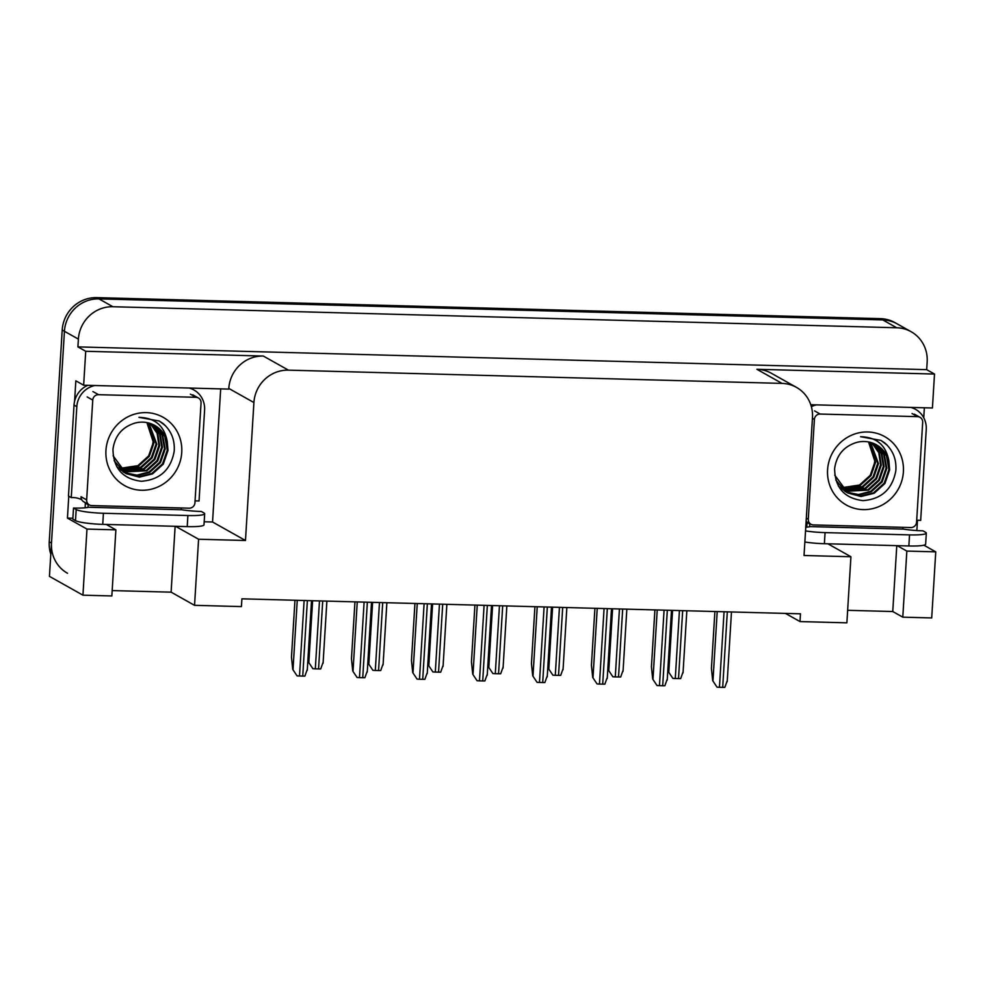 <?xml version="1.0" encoding="UTF-8"?>
<svg xmlns="http://www.w3.org/2000/svg" width="985" height="985" viewBox="0 0 985 985"><rect width="100%" height="100%" fill="white"/><g stroke="black" fill="none" stroke-linecap="round" stroke-linejoin="round"><path stroke-width="1.48" d="M220.689 388.89L212.551 522.001L204.178 521.779M72.878 518.245L67.436 518.11L68.778 496.206M74.589 401.277L75.833 380.826L83.651 385.209L228.754 389.1L228.803 388.435A33.613 32.209 119.3 0 1 263.327 356.041L85.732 351.276L83.651 385.209M924.361 407.765L923.745 417.751M917.478 520.277L916.85 530.546M810.766 404.724L932.426 407.987L934.506 374.054L756.911 369.289A33.613 32.209 119.3 0 1 771.341 373.253L796.446 387.364A33.613 32.209 119.3 0 0 782.016 383.399L288.433 370.151A33.613 32.209 119.3 0 0 253.908 402.545L245.474 540.494L212.551 522.001M926.688 369.658L77.913 346.892L78.394 339.123A33.613 32.209 -60.7 0 1 112.906 306.729L896.707 327.759A33.613 32.209 -60.7 0 1 911.137 331.723A33.613 32.209 -60.7 0 1 927.168 361.901L926.688 369.658L934.506 374.054M847.654 610.318L892.755 611.525L902.789 617.164L931.712 617.94L935.75 551.859L923.905 545.197M50.801 554.21A33.613 32.209 -60.7 0 1 49.25 541.836L62.203 330.037A33.613 32.209 -60.7 0 1 96.727 297.63L880.528 318.66L882.757 319.916A33.613 32.209 -60.7 0 1 897.187 323.88A33.613 32.209 -60.7 0 0 882.757 319.916L98.956 298.886L882.757 319.916L896.707 327.759M67.509 573.258A33.613 32.209 -60.7 0 1 51.479 543.092L64.431 331.28A33.613 32.209 -60.7 0 1 98.956 298.886A33.613 32.209 -60.7 0 0 64.431 331.28L49.447 576.36L82.937 595.174L86.975 529.08L67.436 518.11M85.732 351.276L77.913 346.892M82.937 595.174L111.847 595.95L115.885 529.856L86.975 529.08M785.464 613.409L799.992 621.572L846.878 622.84L850.929 556.747L804.031 555.491L812.477 417.529A33.613 32.209 119.3 0 0 796.446 387.364M112.179 590.581L171.107 592.157L194.55 605.332L241.436 606.588L241.904 598.831L800.473 613.815L799.992 621.572M106.257 524.439L115.885 529.856M245.474 540.494L198.588 539.238L175.552 526.298M827.892 543.806L850.929 556.747M935.75 551.859L906.84 551.083L897.2 545.665M194.55 605.332L198.588 539.238M892.755 611.525L896.781 545.653M902.789 617.164L906.84 551.083M171.107 592.157L175.133 526.285M880.528 318.66A33.613 32.209 -60.7 0 1 894.959 322.637L911.137 331.723M312.898 668.716L308.564 662.216L312.898 668.716A5.602 0.726 -176.5 0 0 315.323 668.852L318.561 668.938A5.602 0.726 -176.5 0 0 320.728 668.926L322.92 662.757M308.564 662.216L308.059 657.364M297.076 675.87L292.742 669.381L297.076 675.87A5.602 0.726 -176.5 0 0 299.502 676.005L302.74 676.092A5.602 0.726 -176.5 0 0 304.907 676.079L307.098 669.911M294.958 600.247L291.474 657.192L292.742 669.381M805.767 527.234A22.409 2.881 -176.5 0 0 810.249 526.606L903.368 529.105A22.409 2.881 -176.5 0 0 922.933 530.829L925.604 532.331A22.409 2.881 -176.5 0 1 926.319 533.119A22.409 2.881 -176.5 0 1 909.537 534.892L825.061 532.614A22.409 2.881 -176.5 0 1 805.533 530.903M926.319 533.119L925.641 544.212A22.409 2.881 -176.5 0 1 908.859 545.973L824.383 543.708A22.409 2.881 -176.5 0 1 804.856 541.996M811.357 406.645A22.409 21.473 -60.7 0 1 816.54 404.872M910.805 407.408A22.409 21.473 -60.7 0 1 915.558 409.341L912.775 407.778A22.409 21.473 119.3 0 0 912.159 407.445M915.558 409.341A22.409 21.473 -60.7 0 1 926.245 429.46L920.679 520.388A22.409 21.473 -60.7 0 0 916.703 520.314M902.814 528.797L902.9 527.344M806.813 527.135A11.204 2.856 91.5 0 1 806.9 524.722L807.035 522.506L809.818 524.082L809.682 526.298M806.186 521.594A22.409 21.473 -60.7 0 1 807.035 522.506M808.98 523.158A22.409 21.473 -60.7 0 1 809.818 524.082M372.896 670.329L368.562 663.828L372.896 670.329A5.602 0.726 -176.5 0 0 375.31 670.465L378.56 670.551A5.602 0.726 -176.5 0 0 380.715 670.539L382.919 664.358M368.562 663.828L368.058 658.965M432.883 671.93L428.549 665.441L432.883 671.93A5.602 0.726 -176.5 0 0 435.308 672.066L438.547 672.152A5.602 0.726 -176.5 0 0 440.714 672.139L442.905 665.971M428.549 665.441L428.044 660.578M492.882 673.543L488.548 667.054L492.882 673.543A5.602 0.726 -176.5 0 0 495.295 673.678L498.545 673.765A5.602 0.726 -176.5 0 0 500.7 673.752L502.904 667.584M488.548 667.054L488.043 662.191M357.075 677.483L352.741 670.994L357.075 677.483A5.602 0.726 -176.5 0 0 359.488 677.618L362.739 677.705A5.602 0.726 -176.5 0 0 364.893 677.692L367.097 671.524M354.945 601.86L351.46 658.805L352.741 670.994M417.061 679.096L412.727 672.595L417.061 679.096A5.602 0.726 -176.5 0 0 419.487 679.231L422.725 679.318A5.602 0.726 -176.5 0 0 424.892 679.305L427.084 673.137M414.944 603.473L411.459 660.418L412.727 672.595M477.06 680.709L472.726 674.208L477.06 680.709A5.602 0.726 -176.5 0 0 479.473 680.844L482.724 680.93A5.602 0.726 -176.5 0 0 484.879 680.918L487.083 674.737M474.93 605.086L471.446 662.018L472.726 674.208M537.047 682.309L532.713 675.821L537.047 682.309A5.602 0.726 -176.5 0 0 539.472 682.445L542.71 682.531A5.602 0.726 -176.5 0 0 544.877 682.519L547.069 676.35M534.929 606.686L531.444 663.631L532.713 675.821M187.889 515.524L103.425 513.259A22.409 2.881 -176.5 0 1 76.19 509.54L73.506 508.038L72.828 519.12L75.5 520.634A22.409 2.881 -176.5 0 0 102.748 524.352L187.212 526.618L187.889 515.524A22.409 2.881 -176.5 0 0 204.671 513.751L203.994 524.845A22.409 2.881 -176.5 0 1 187.212 526.618M73.506 508.038A22.409 2.881 -176.5 0 0 88.601 507.25L181.732 509.75A22.409 2.881 -176.5 0 0 201.285 511.461L203.969 512.963A22.409 2.881 -176.5 0 1 204.671 513.751M87.788 385.32A22.409 21.473 119.3 0 0 74.023 405.094L68.47 496.034L71.252 497.597A22.409 21.473 -60.7 0 1 81.718 499.703M74.023 405.094L76.818 406.67A22.409 21.473 -60.7 0 1 94.892 385.517M189.169 388.041A22.409 21.473 -60.7 0 1 193.922 389.974L191.127 388.41A22.409 21.473 119.3 0 0 190.511 388.078M193.922 389.974A22.409 21.473 -60.7 0 1 204.597 410.092L199.044 501.02A22.409 21.473 -60.7 0 0 195.055 500.959M181.166 509.43L181.265 507.977M85.166 507.78A11.204 2.856 91.5 0 1 85.252 505.354L85.387 503.15L88.182 504.714L88.047 506.93M84.538 502.227A22.409 21.473 -60.7 0 1 85.387 503.15M87.333 503.791A22.409 21.473 -60.7 0 1 88.182 504.714M76.818 406.67L71.252 497.597M868.745 441.994L874.865 460.66L873.141 469.746M903.393 471.815A39.215 37.578 -60.7 0 1 863.119 509.614A39.215 37.578 -60.7 0 1 827.585 469.783A39.215 37.578 -60.7 0 1 867.871 431.984A39.215 37.578 -60.7 0 1 903.393 471.815M834.615 468.663C834.984 487.71 844.441 498.361 862.971 500.626C881.427 499.223 892.373 489.274 895.821 470.781C896.67 459.49 893.001 450.207 884.789 442.954L880.898 440.381L860.558 436.712C876.65 437.106 886.106 445.245 888.913 461.14A28.011 26.841 119.3 0 0 876.416 444.814A28.011 26.841 119.3 0 0 856.199 442.56C843.653 446.611 836.462 455.304 834.615 468.663M835.785 480.027L845.93 491.884L847.937 493.054L860.988 496.502L874.163 493.263L884.924 483.512L889.64 469.882L888.913 461.14M847.592 492.857L860.508 496.108L873.473 492.869L884.234 483.118L888.938 469.488L886.389 455.661L876.244 444.715M834.738 475.139L847.937 493.054M844.798 491.293L845.869 491.847M846.226 492.02L858.563 494.532L870.678 491.306L881.44 481.554L886.143 467.924L883.668 454.245L874.803 443.976M838.383 486.085L846.201 492.057M846.558 492.229L859.043 494.926L871.38 491.7L882.141 481.948L886.845 468.306L884.296 454.479L875.172 444.149M844.921 491.084L867.883 489.73L878.645 479.978L883.36 466.348L881.243 453.457L873.313 443.336M845.241 491.318L868.585 490.124L879.346 480.372L884.05 466.742L881.846 453.654L873.695 443.484M843.653 490.062L865.101 488.166L875.862 478.414L880.565 464.785L878.78 452.681L871.774 442.77M843.96 490.333L865.79 488.56L876.551 478.808L881.267 465.179L879.396 452.878L872.168 442.905M842.434 488.966L862.306 486.602L873.067 476.851L877.77 463.209L870.186 442.314M842.741 489.25L863.008 486.996L873.769 477.245L878.472 463.603L870.592 442.425M841.276 487.76L859.511 485.026L870.272 475.275L874.988 461.645L868.536 441.945M841.559 488.067L860.213 485.42L870.974 475.669L875.677 462.039L868.955 442.031M814.398 419.438A5.602 5.368 -60.7 0 1 820.148 414.045L917.614 416.655A5.602 5.368 -60.7 0 1 922.686 422.343L916.579 522.149A5.602 5.368 -60.7 0 1 910.829 527.554L813.376 524.931A5.602 5.368 -60.7 0 1 808.291 519.243L814.398 419.438L812.428 418.329M887.14 445.134L881.009 440.443M147.097 422.627L153.217 441.292L151.493 450.391M181.745 452.447A39.215 37.578 -60.7 0 1 141.471 490.247A39.215 37.578 -60.7 0 1 105.949 450.416A39.215 37.578 -60.7 0 1 146.223 412.629A39.215 37.578 -60.7 0 1 181.745 452.447M112.967 449.308C113.337 468.343 122.793 479.005 141.323 481.271C159.779 479.855 170.737 469.907 174.173 451.413C175.034 440.123 171.353 430.851 163.153 423.599L159.262 421.014L138.922 417.344C155.014 417.738 164.458 425.889 167.278 441.772A28.011 26.841 119.3 0 0 154.78 425.446A28.011 26.841 119.3 0 0 134.551 423.205C122.017 427.244 114.814 435.949 112.967 449.308M114.137 460.66L124.282 472.517L126.289 473.699L139.341 477.134L152.527 473.896L163.288 464.144L167.992 450.514L167.278 441.772M125.945 473.502L138.86 476.74L151.825 473.502L162.587 463.763L167.29 450.12L164.741 436.293L154.596 425.348M113.103 455.784L126.289 473.699M123.15 471.926L124.221 472.48M124.59 472.652L136.915 475.164L149.03 471.938L159.792 462.187L164.507 448.557L162.032 434.877L153.167 424.621M116.747 466.73L124.566 472.689M124.923 472.874L137.407 475.558L149.732 472.332L160.493 462.581L165.197 448.951L162.648 435.124L153.525 424.794M123.273 471.716L146.248 470.374L157.009 460.623L161.712 446.993L159.595 434.089L151.678 423.969M123.593 471.963L146.937 470.768L157.698 461.017L162.414 447.375L160.21 434.286L152.047 424.129M122.005 470.707L143.453 468.798L154.214 459.059L158.917 445.417L157.132 433.314L150.139 423.415M122.325 470.965L144.155 469.192L154.916 459.441L159.619 445.811L157.748 433.511L150.52 423.538M120.798 469.599L140.658 467.235L151.419 457.483L156.135 443.853L148.538 422.947M121.093 469.882L141.36 467.629L152.121 457.877L156.824 444.247L148.944 423.058M119.628 468.404L137.875 465.671L148.636 455.92L153.34 442.29L146.888 422.59M119.924 468.712L138.565 466.065L149.326 456.314L154.042 442.671L147.307 422.663M92.75 400.082A5.602 5.368 -60.7 0 1 98.512 394.677L195.966 397.3A5.602 5.368 -60.7 0 1 201.051 402.988L194.944 502.793A5.602 5.368 -60.7 0 1 189.182 508.186L91.728 505.576A5.602 5.368 -60.7 0 1 86.655 499.887L92.75 400.082L87.172 396.943M89.327 504.911L83.737 501.771A5.602 5.368 -60.7 0 1 81.066 496.748L86.655 499.887M165.492 425.779L159.361 421.075M552.868 675.156L548.534 668.655L552.868 675.156A5.602 0.726 -176.5 0 0 555.294 675.291L558.532 675.378A5.602 0.726 -176.5 0 0 560.699 675.365L562.891 669.197M548.534 668.655L548.029 663.804M612.867 676.769L608.533 670.268L612.867 676.769A5.602 0.726 -176.5 0 0 615.28 676.904L618.531 676.99A5.602 0.726 -176.5 0 0 620.685 676.978L622.889 670.797M608.533 670.268L608.028 665.404M672.854 678.37L668.519 671.881L672.854 678.37A5.602 0.726 -176.5 0 0 675.279 678.505L678.517 678.591A5.602 0.726 -176.5 0 0 680.684 678.579L682.876 672.41M668.519 671.881L668.015 667.017M597.045 683.922L592.711 677.434L597.045 683.922A5.602 0.726 -176.5 0 0 599.459 684.058L602.709 684.144A5.602 0.726 -176.5 0 0 604.864 684.132L607.068 677.963M594.915 608.299L591.431 665.244L592.711 677.434M657.032 685.535L652.698 679.034L657.032 685.535A5.602 0.726 -176.5 0 0 659.457 685.671L662.696 685.757A5.602 0.726 -176.5 0 0 664.863 685.745L667.054 679.576M654.914 609.912L651.43 666.845L652.698 679.034M717.031 687.148L712.697 680.647L717.031 687.148A5.602 0.726 -176.5 0 0 719.444 687.284L722.695 687.37A5.602 0.726 -176.5 0 0 724.849 687.358L727.053 681.177M714.901 611.513L711.416 668.458L712.697 680.647M112.906 306.729L96.727 297.63M78.394 339.123L62.203 330.037M288.433 370.151L263.327 356.041M782.016 383.399L756.911 369.289M253.908 402.545L228.803 388.435M49.25 541.836L51.479 543.092M312.614 600.727L308.847 662.376M319.472 600.912L315.323 668.852M322.723 600.998L318.561 668.938M297.261 600.308L293.025 669.541M304.119 600.493L299.502 676.005M307.369 600.579L302.74 676.092M908.859 545.973L909.537 534.892M825.061 532.614L824.383 543.708M372.613 602.34L368.846 663.988M379.471 602.512L375.31 670.465M382.709 602.611L378.56 670.551M432.6 603.94L428.832 665.601M439.458 604.125L435.308 672.066M442.708 604.211L438.547 672.152M492.598 605.553L488.831 667.202M499.457 605.738L495.295 673.678M502.695 605.824L498.545 673.765M357.247 601.921L353.024 671.142M364.105 602.106L359.488 677.618M367.356 602.192L362.739 677.705M417.246 603.534L413.01 672.755M424.104 603.719L419.487 679.231M427.355 603.805L422.725 679.318M477.233 605.147L473.009 674.368M484.091 605.319L479.473 680.844M487.341 605.418L482.724 680.93M537.231 606.748L532.996 675.981M544.089 606.932L539.472 682.445M547.34 607.019L542.71 682.531M103.425 513.259L102.748 524.352M76.19 509.54L75.5 520.634M820.148 414.045L814.57 410.905M808.291 519.243L806.321 518.135M917.614 416.655L912.036 413.528M98.512 394.677L92.922 391.55M195.966 397.3L190.388 394.16M552.585 607.166L548.817 668.815M559.443 607.351L555.294 675.291M562.694 607.437L558.532 675.378M612.584 608.767L608.804 670.428M619.442 608.952L615.28 676.904M622.68 609.038L618.531 676.99M672.57 610.38L668.803 672.029M679.428 610.565L675.279 678.505M682.679 610.651L678.517 678.591M597.218 608.361L592.995 677.582M604.076 608.545L599.459 684.058M607.326 608.631L602.709 684.144M657.217 609.974L652.981 679.194M664.075 610.158L659.457 685.671M667.325 610.244L662.696 685.757M717.203 611.574L712.968 680.807M724.061 611.759L719.444 687.284M727.312 611.845L722.695 687.37M326.885 601.109L323.08 663.274M311.531 600.69L307.258 670.428M386.871 602.721L383.079 664.887M446.87 604.322L443.065 666.488M506.856 605.935L503.064 668.101M371.517 602.303L367.257 672.041M431.516 603.916L427.244 673.654M491.503 605.529L487.243 675.267M551.501 607.129L547.229 676.867M810.963 524.279L806.112 521.545M920.015 417.32L914.437 414.18M198.379 397.952L192.789 394.825M566.855 607.548L563.051 669.714M626.842 609.161L623.049 671.327M686.841 610.762L683.036 672.927M611.488 608.742L607.228 678.48M671.487 610.355L667.214 680.093M731.473 611.968L727.213 681.706"/></g></svg>
